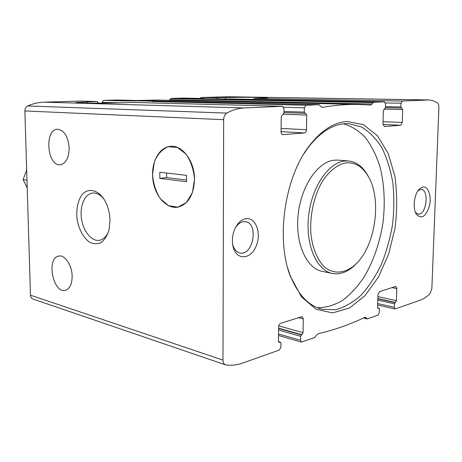 <?xml version="1.0" encoding="UTF-8"?>
<svg xmlns="http://www.w3.org/2000/svg" width="462" height="462" viewBox="0 0 462 462"><rect width="100%" height="100%" fill="white"/><g stroke="black" fill="none" stroke-linecap="round" stroke-linejoin="round"><path stroke-width="0.69" d="M400.733 125.231L384.297 126.542L382.958 123.914L383.35 110.695L385.418 107.831L385.533 103.973L384.419 101.819L373.417 102.298L372.049 103.99L370.397 105.053L359.39 104.464C347.747 104.187 335.47 105.134 322.557 107.317L320.611 106.364L319.138 104.678L305.925 105.255L304.36 107.79L304.291 112.11L304.989 113.3L305.665 113.265L306.71 115.05L306.462 129.735C306.318 131.595 305.671 132.663 304.516 132.94L282.86 134.661C281.739 134.448 281.139 133.449 281.063 131.67L281.248 116.493L283.916 113.184L283.974 108.749L282.461 106.289L244.219 107.958C238.38 108.218 232.577 109.927 226.819 113.098C224.844 114.368 223.793 116.563 223.666 119.687L222.979 360.1C223.048 362.606 223.874 364.189 225.456 364.841L225.964 364.963C231.468 365.685 237.018 365.055 242.614 363.074L279.302 350.081L280.89 347.193L280.942 343.104L280.48 342.192L279.14 342.423L278.447 341.043L278.621 326.917C278.765 325.086 279.429 323.897 280.613 323.336L302.136 316.614L303.297 318.913L303.066 332.617L300.623 336.296L300.56 340.286L301.438 342.071L314.732 337.537L316.251 335.389L318.168 333.755C334.552 329.885 349.994 324.468 364.501 317.504L365.43 317.382L367.382 318.89L378.049 315.119L379.296 312.641L379.406 309.043L379.025 308.206L378.118 308.391L377.546 307.132L377.91 294.716L379.481 291.643L395.484 286.509L395.882 286.486L396.823 288.583L396.425 300.67L394.502 303.817L394.386 307.34L395.108 308.98L419.97 300.271C423.411 299.035 426.749 296.841 429.978 293.699L431.86 288.594L438.894 107.484C438.917 105.169 438.403 103.604 437.335 102.772L432.952 100.681L428.99 99.948L402.246 101.039L401.01 103.245L400.889 107.017L402.685 109.598L402.263 122.442L400.733 125.231L382.975 124.486M253.309 99.388L254.354 98.458L267.769 97.817C269.103 97.28 239.333 97.141 225.496 97.597L218 97.829L216.869 98.995M199.93 98.4L200.97 97.528L228.338 96.743L428.32 99.925M384.419 101.819L231.485 98.984C216.666 99.116 202.523 98.862 203.367 98.504L182.548 98.077M372.049 103.99L169.866 99.74L171.211 98.406L182.507 98.077M282.392 106.289L132.837 102.431M98.677 103.147L97.159 101.513L80.7 101.091M69.179 148.054C68.913 157.831 66.008 163.386 60.464 164.726C47.234 166.846 43.977 129.424 57.421 129.256C64.178 130.117 68.099 136.382 69.179 148.054M102.079 103.13L102.067 102.368L103.528 100.404L116.597 100.023M72.141 276.195C72.037 284.061 69.808 288.762 65.454 290.286C53.113 294.034 46.009 257.969 58.668 256.098C64.732 254.435 72.089 265.217 72.141 276.195M132.698 102.431L122.592 102.76C105.047 103.373 73.932 103.211 75.826 102.541L97.089 101.513M225.456 364.841L32.952 299.018C31.433 298.412 30.608 297.135 30.475 295.189L24.879 110.949C24.919 108.582 25.849 106.924 27.668 105.971C32.998 103.604 38.433 102.333 43.965 102.166L80.561 101.086M422.822 186.983L419.606 188.785C414.171 193.561 412.323 208.495 416.441 214.374C421.575 219.496 425.906 216.69 429.435 205.954C431.768 196.269 428.239 185.897 422.822 186.983M245.697 218.717C242.452 219.352 239.564 221.454 237.023 225.029C232.756 231.751 231.45 239.021 233.108 246.847C236.4 260.406 250.427 259.835 255.96 246.575C261.862 233.662 255.815 216.701 245.697 218.717M346.864 121.46C333.425 122.482 320.738 130.838 308.795 146.523C284.523 178.072 275.814 239.166 290.315 276.236L301.42 296.823L316.054 309.274L332.594 312.924L349.416 308.044L365.101 295.593L378.482 277.004L388.669 253.944L395.027 228.199C397.268 210.285 397.21 192.92 394.86 176.103L388.207 153.54L377.5 135.799L363.386 124.625L346.864 121.46M136.688 100.485L156.97 100.052L359.39 104.464M169.866 99.74L169.184 100.318M194.502 179.516L192.348 192.752L186.33 202.61L177.789 207.167L168.497 205.682L160.274 198.654C155.838 191.609 153.257 183.535 152.529 174.434L154.389 161.752C157.565 154.268 162.139 149.255 168.116 146.708L177.495 147.482L186.163 154.227C190.973 161.429 193.751 169.86 194.502 179.516C193.705 195.137 188.167 204.348 177.887 207.149C166.493 209.205 154.839 195.969 152.882 179.62C150.727 163.3 158.72 147.384 170.253 146.339C182.219 144.623 194.797 161.33 194.502 179.516M109.985 220.426L109.032 229.828C107.276 235.551 104.637 239.801 101.12 242.573C97.291 244.242 93.347 244.063 89.293 242.03C83.212 237.312 79.164 229.903 77.137 219.802C76.016 209.552 77.622 201.195 81.959 194.727C88.138 187.578 97.794 189.501 104.348 199.746C107.889 205.786 109.765 212.682 109.985 220.426M103.528 100.404L124.139 100.901C139.097 100.762 152.783 101.028 152.113 101.461L305.925 105.255M317.342 307.756C325.854 307.715 334.222 305.29 342.44 300.473C350.387 294.438 357.623 286.602 364.154 276.975C373.383 261.192 379.637 243.289 382.9 223.262C385.36 203.113 384.361 184.176 379.903 166.447C376.328 155.376 371.563 145.83 365.621 137.815C359.072 130.896 351.721 126.23 343.555 123.816M287.705 268.058L289.772 274.359C297.459 294.103 308.241 305.757 322.124 309.326L335.424 309.754C344.386 307.38 352.951 302.518 361.099 295.172C368.82 286.613 375.554 276.386 381.306 264.489C386.376 251.911 390.119 238.623 392.533 224.63C394.121 210.522 394.242 196.72 392.891 183.229C390.69 170.195 387.075 158.495 382.057 148.117C376.282 138.785 369.421 131.728 361.475 126.946L348.585 123.637L344.877 123.695C331.751 124.734 319.375 132.9 307.75 148.181L304.008 153.655M368.838 177.431L367.163 174.347C362.254 166.233 356.035 161.775 348.51 160.967L338.086 160.112L334.055 160.198C317.677 161.862 301.028 186.244 298.129 214.755C295.068 243.266 306.45 268.468 322.233 271.373L332.478 273.464C339.928 274.792 347.147 272.245 354.123 265.823L356.595 263.334M348.51 160.967L344.49 161.053C328.17 162.757 311.509 187.439 308.564 216.285C305.451 245.126 316.759 270.582 332.478 273.464M345.894 162.89C337.324 164.576 329.51 170.715 322.447 181.3C313.773 196.067 309.373 216.788 311.042 235.291C312.814 248.839 317.492 259.887 324.157 266.672C333.437 274.671 345.166 273.608 355.214 264.68C375.519 246.737 382.369 198.654 367.885 175.751C362.156 166.372 354.822 162.087 345.894 162.89M108.795 230.781C106.739 236.198 103.702 239.356 99.688 240.257C91.898 241.863 83.426 231.745 81.537 219.103C79.516 206.485 84.5 194.127 92.36 193.07C96.57 192.59 100.502 194.704 104.152 199.422M232.519 243.572L232.767 244.698C234.078 249.37 236.452 252.125 239.893 252.957C253.13 256.289 259.02 223.262 245.489 221.72L243.052 221.748C240.396 222.28 238.034 224.001 235.961 226.917L235.337 227.882M415.482 212.48L418.15 214.125C426.345 215.725 429.568 189.749 421.211 189.414L418.214 190.402M159.835 178.39L186.561 181.733L186.538 175.369L159.783 172.239L159.835 178.39L166.649 177.587L166.62 173.036M166.649 177.587L186.556 180.036M27.223 187.976L23.1 179.591L26.675 170.08M23.1 179.591L26.987 180.192M402.263 122.442L383.027 121.697M402.685 109.598L383.991 109.113M400.889 107.017L385.452 106.653M401.386 108.056L385.423 107.669L401.414 108.062M402.246 101.039L254.354 98.458M401.01 103.245L385.418 102.939M218 97.829L200.97 97.528M427.35 99.936L227.31 96.749M384.378 101.819L231.485 98.984M203.459 98.464L182.461 98.077M283.033 134.661L282.686 134.638M304.36 107.79L283.668 107.236M119.779 102.841L102.067 102.368M304.291 112.11L283.939 111.463M304.949 113.294L283.922 112.607L304.989 113.3M306.71 115.05L283.553 114.241M306.462 129.735L281.104 128.442M304.516 132.94L281.063 131.658M301.38 334.898L278.603 328.528M301.934 334.707L278.603 328.193M394.386 307.34L377.65 303.563M394.502 303.817L377.754 300.098M395.102 302.616L377.795 298.798M395.524 302.471L377.801 298.562M396.425 300.67L377.858 296.616M396.823 288.583L392.076 287.607M279.597 342.406L278.759 342.157M280.18 342.203L278.534 341.718M244.219 107.958L43.965 102.166M373.417 102.298L171.211 98.406M223.666 119.687L24.879 110.949M222.979 360.1L30.475 295.189M319.109 104.678L116.54 100.023M322.557 107.317L321.904 107.3M373.001 102.581L170.796 98.625M366.141 317.827L364.61 317.458M366.995 318.786L363.565 317.948M226.819 113.098L27.668 105.971M300.56 340.286L278.534 333.986M300.623 336.296L278.58 330.087M303.066 332.617L278.748 325.889M303.297 318.913L298.4 317.637M378.395 308.373L377.87 308.252M378.84 308.218L377.673 307.952M87.145 103.101L87.116 101.813M225.491 99.018L225.496 97.597M282.461 106.289L132.767 102.431M97.159 101.513L80.631 101.086M395.108 308.98L377.61 305.001M280.48 342.192L278.505 341.609M319.138 104.678L116.568 100.023M367.18 318.907L363.461 317.995M301.438 342.071L278.517 335.476M379.025 308.206L377.65 307.888M367.885 175.751L367.163 174.347M355.214 264.68L354.123 265.823M289.772 274.359L290.315 276.236M307.75 148.181L308.795 146.523M92.36 193.07L92.648 193.029M232.767 244.698L233.108 246.847M235.961 226.917L237.023 225.029M415.881 213.375L416.441 214.374M418.82 189.622L419.606 188.785"/></g></svg>
